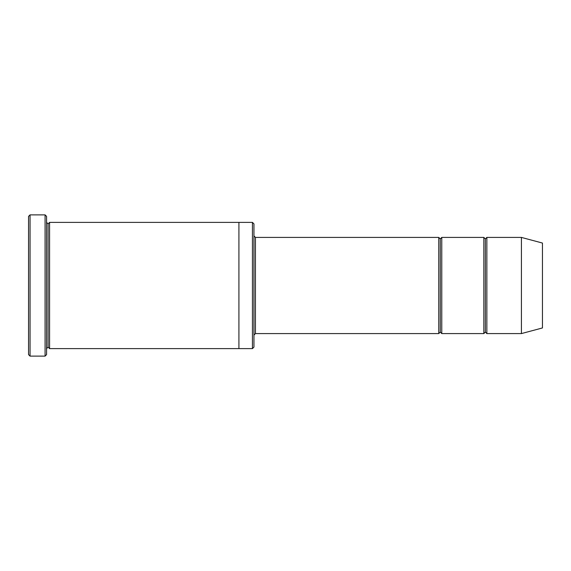 <?xml version="1.0" encoding="UTF-8"?>
<svg xmlns="http://www.w3.org/2000/svg" width="571" height="571" viewBox="0 0 571 571"><rect width="100%" height="100%" fill="white"/><g stroke="black" fill="none" stroke-linecap="round" stroke-linejoin="round"><path stroke-width="0.86" d="M255.444 333.585L253.945 335.084L255.444 333.585L438.771 333.585L440.27 332.079L440.27 238.921L438.771 237.415L438.771 333.585L438.771 237.415L440.27 238.921L441.776 237.415L441.776 333.585L440.27 332.079L438.771 333.585L255.444 333.585L255.444 237.415L255.444 333.585M253.945 235.916L255.444 237.415L438.771 237.415L255.444 237.415L253.945 235.916M28.55 216.38L28.55 354.62L30.056 356.126L30.056 214.874L28.55 216.38L30.056 214.874L30.056 356.126L45.08 356.126L46.579 354.62L46.579 216.38L45.08 214.874L45.08 356.126L45.08 214.874L30.056 214.874L45.08 214.874L46.579 216.38L46.579 354.62L45.08 356.126L30.056 356.126L28.55 354.62L28.55 216.38M253.945 347.104L253.945 223.896L252.439 222.39L252.439 348.61L253.945 347.104L252.439 348.61L252.439 222.39L49.584 222.39L49.584 348.61L48.085 347.111L48.085 223.889L46.579 222.39L48.085 223.889L49.584 222.39L238.921 222.39L238.921 348.61L252.439 348.61L238.921 348.61L238.921 222.39L252.439 222.39L253.945 223.896L253.945 347.104M521.416 333.585L521.416 237.415L486.856 237.415L486.856 333.585L521.416 333.585L542.45 327.947L542.45 243.053L521.416 237.415L521.416 333.585L486.856 333.585L485.35 332.079L485.35 238.921L483.844 237.415L483.844 333.585L485.35 332.079L483.844 333.585L483.844 237.415L485.35 238.921L486.856 237.415L485.35 238.921L485.35 332.079L486.856 333.585L486.856 237.415L521.416 237.415L542.45 243.053L542.45 327.947L521.416 333.585M46.579 348.61L48.085 347.111L46.579 348.61M49.584 348.61L238.921 348.61L49.584 348.61L49.584 222.39L48.085 223.889L48.085 347.111L49.584 348.61M483.844 237.415L441.776 237.415L483.844 237.415M441.776 333.585L483.844 333.585L441.776 333.585L441.776 237.415L440.27 238.921L440.27 332.079L441.776 333.585"/></g></svg>

